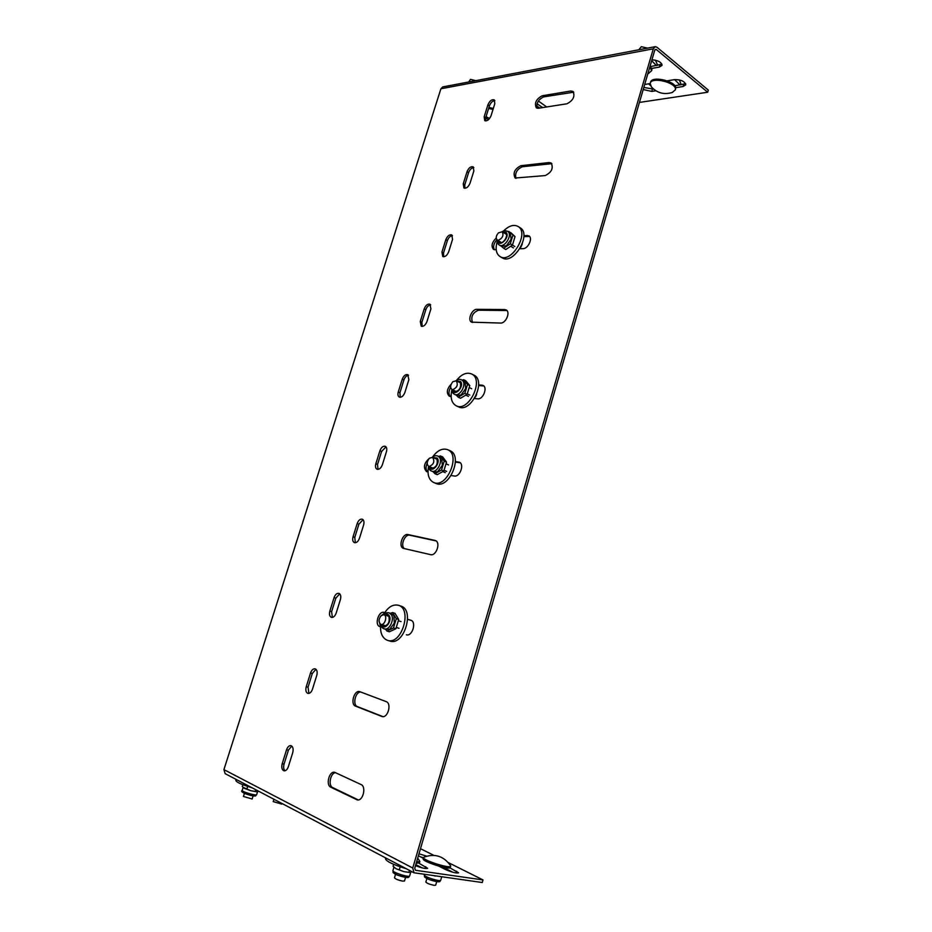 <?xml version="1.0" encoding="UTF-8"?>
<svg xmlns="http://www.w3.org/2000/svg" width="932" height="932" viewBox="0 0 932 932"><rect width="100%" height="100%" fill="white"/><g stroke="black" fill="none" stroke-linecap="round" stroke-linejoin="round"><path stroke-width="1.4" d="M412.76 868.018L653.297 48.825L655.254 46.67L656.874 47.183L708.297 90.089L707.691 92.233L656.221 49.419L654.788 50.072L414.728 868.298L415.509 870.29L482.997 879.924L482.263 882.522L414.006 872.783L412.76 868.018L223.925 769.611L225.136 773.653L413.948 872.76M655.161 46.682L442.782 86.909L440.906 88.773L223.925 769.611M488.45 119.715L485.677 117.828M415.812 864.605L422.103 867.855M442.817 867.168L452.859 872.259M420.402 856.799L423.512 857.755M482.997 879.924L448.315 862.589M433.823 855.355L420.483 848.679M415.509 865.618C421.742 868.042 425.784 868.939 427.637 868.309L418.981 863.242M438.902 866.178L445.682 869.614C451.973 872.305 456.296 873.389 458.649 872.841L449.876 867.808M418.398 855.786L423.349 858.29M426.635 856.17L418.981 853.77M485.654 120.939L485.688 117.805L489.417 105.864C490.698 102.636 492.515 100.889 494.857 100.609M464.823 188.276L464.777 184.827L468.563 172.676C469.81 169.531 471.557 167.83 473.829 167.562M443.655 256.766L443.515 252.968L447.372 240.619C448.548 237.567 450.249 235.901 452.451 235.633M422.138 326.421L421.893 322.274L425.819 309.715C426.938 306.745 428.569 305.125 430.689 304.857M285.041 770.787C283.596 769.354 283.27 767.129 284.062 764.089L288.407 750.155L291.774 746.043M308.911 693.42L308.049 687.199L312.325 673.498L315.96 669.269M332.351 617.427L331.617 611.648L335.823 598.193L339.714 593.824M355.372 542.75L354.777 537.414L358.902 524.192L363.061 519.707M378.008 469.39L377.542 464.462L381.596 451.461L385.999 446.859M358.261 799.924L332.689 787.575C327.924 785.688 330.394 772.896 335.555 772.64M382.924 716.626L357.434 706.607C352.319 705 355.337 691.719 360.731 692.01M407.645 619.349L411.128 620.374M380.454 626.374L379.021 620.572M380.256 616.693L384.567 612.918M406.643 634.843L406.364 634.774C412.27 636.94 416.872 621.726 410.779 620.246L407.645 619.326M404.523 548.657C399.991 545.931 404.779 533.756 409.8 535.224L436.06 540.909M455.41 462.062L460.175 462.738M427.508 471.837C425.668 469.821 425.563 466.955 427.194 463.227M537.193 108.24C536.203 103.184 538.381 99.398 543.74 96.87L573.728 92.186M515.978 178.385C514.732 173.107 516.864 169.228 522.386 166.735L551.872 163.683M523.842 236.635L529.597 236.448M494.414 249.776C492.842 246.794 493.669 243.45 496.896 239.757M472.489 322.46C470.637 316.694 472.664 312.616 478.547 310.205L506.903 310.531M400.259 397.288L399.91 392.756L403.894 379.976C404.954 377.122 406.503 375.549 408.542 375.247M478.64 385.557L483.766 385.941M450.179 396.461C448.42 394.189 448.572 391.172 450.657 387.432M651.946 68.386L659.378 67.092L662.046 65.333C661.452 62.164 658.085 60.312 651.946 59.776M707.691 92.233L639.434 102.427M675.653 87.69L683.074 86.525L685.801 84.8C684.799 81.352 681.082 79.616 674.652 79.616L667.219 80.828M650.163 83.589L644.699 84.474M643.208 89.542L651.783 91.418L655.872 90.777M546.723 106.959L538.381 101.029M536.669 105.829L539.768 108.054M651.072 66.487L661.93 64.192M643.826 87.445L653.612 89.134M674.803 85.791L685.672 83.682M537.065 103.755L542.657 107.599M487.914 104.827L484.174 116.78L484.757 120.647C487.203 121.311 489.312 119.669 491.059 115.696L494.81 103.673L494.251 99.864C491.793 99.188 489.684 100.831 487.914 104.827L489.417 105.864M467.037 171.698L463.239 183.86L463.926 188.008C466.338 188.637 468.377 187.029 470.054 183.173L473.864 170.94L473.2 166.851C470.777 166.211 468.714 167.83 467.037 171.698L468.563 172.676M445.799 239.71L441.943 252.071L442.747 256.521C445.123 257.104 447.104 255.531 448.688 251.78L452.556 239.349L451.775 234.969C449.399 234.363 447.407 235.947 445.799 239.71L447.372 240.619M424.211 308.865L420.285 321.435L421.229 326.212C423.536 326.748 425.446 325.198 426.961 321.575L430.899 308.923L429.99 304.228C427.648 303.669 425.726 305.218 424.211 308.865L425.819 309.715M286.555 749.771L282.198 763.727C281.301 767.549 281.93 769.914 284.062 770.834C285.879 770.95 287.312 769.564 288.349 766.698L292.73 752.648C293.603 748.885 292.998 746.544 290.901 745.623C289.06 745.495 287.615 746.882 286.555 749.771L288.407 750.155M310.519 673.032L306.232 686.744C305.381 690.274 305.952 692.499 307.944 693.42C309.855 693.594 311.37 692.196 312.476 689.202L316.775 675.397C317.614 671.914 317.055 669.724 315.109 668.815C313.164 668.605 311.637 670.015 310.519 673.032L312.325 673.498M334.052 597.645L329.846 611.112C329.043 614.374 329.555 616.46 331.396 617.368C333.411 617.625 335.007 616.192 336.184 613.07L340.413 599.509C341.205 596.294 340.704 594.243 338.898 593.346C336.86 593.067 335.252 594.5 334.052 597.645L335.823 598.193M357.177 523.563L353.042 536.797C352.284 539.814 352.75 541.76 354.44 542.657C356.537 542.983 358.214 541.527 359.472 538.277L363.62 524.961C364.377 521.99 363.923 520.068 362.268 519.182C360.148 518.833 358.447 520.289 357.177 523.563L358.902 524.192M379.907 450.762L375.841 463.775C375.118 466.548 375.538 468.377 377.076 469.25C379.266 469.646 381.025 468.167 382.365 464.788L386.442 451.694C387.141 448.968 386.745 447.162 385.242 446.3C383.04 445.869 381.258 447.36 379.907 450.762L381.596 451.461M361.045 784.534L334.623 772.29C329.206 770.822 325.536 785.093 330.802 787.214L357.282 799.901C362.991 801.369 366.579 786.643 361.045 784.534M386.128 701.598L359.682 691.626C354.148 689.831 350.036 704.359 355.581 706.153L382.062 716.545C387.898 718.362 391.964 703.369 386.128 701.598M384.776 612.58L384.24 612.429C378.625 610.402 374.105 625.151 379.918 626.595L379.918 626.595M434.883 540.385L408.053 534.572C402.566 533.022 397.987 546.804 403.463 548.389L430.561 554.645C436.293 556.369 441.034 542.203 435.302 540.513L435.71 540.7M451.193 475.53L454.338 476.019C459.907 477.277 464.707 464.113 459.371 462.237L455.41 461.561M429.023 458.626C423.897 463.355 423.081 467.678 426.576 471.604L427.986 471.907M570.768 91.01L542.226 95.763C536.191 99.025 534.222 103.056 536.319 107.856L538.405 108.263L566.901 103.79C573.145 100.551 575.207 96.439 573.075 91.464L570.768 91.01L572.283 92.14M549.134 162.552L520.837 165.71C514.65 168.913 512.74 173.014 515.105 178.024L545.197 175.577C551.604 172.385 553.608 168.203 551.196 163.007L549.134 162.552L550.684 163.613M519.846 248.786L523.097 248.646C528.199 248.774 533.081 237.975 528.887 235.819L523.842 235.575M496.22 238.033C491.84 242.448 490.954 246.246 493.529 249.45L496.197 249.788M504.678 309.564L476.928 309.319C471.872 308.946 467.188 320.224 471.592 322.169L500.601 323.055C505.843 323.52 510.724 312.022 506.158 309.937L504.678 309.564L506.309 310.473M402.251 379.208L398.255 391.999C397.58 394.551 397.941 396.263 399.339 397.114C401.587 397.58 403.428 396.065 404.849 392.558L408.857 379.697L407.808 374.652C405.537 374.163 403.684 375.678 402.251 379.208L403.894 379.976M474.493 398.558L477.685 398.838C483.079 399.677 487.937 387.397 482.997 385.405L478.64 384.858M451.158 384.229C446.836 388.982 446.207 392.978 449.282 396.205L451.123 396.543M450.296 867.401L450.273 867.494C449.83 870.441 421.311 861.273 423.198 858.791L423.571 857.545M450.61 865.723L450.657 866.154C450.226 869.09 421.707 859.921 423.594 857.463L423.955 857.172C434.825 853.211 443.702 856.065 450.61 865.723M436.7 881.695L435.687 885.19L434.067 885.33C429.559 884.375 426.821 883.268 425.854 882.01L426.868 878.561M419.505 862.787L416.185 863.323M417.711 858.127L419.878 861.518L416.581 861.96M404.523 880.938L402.764 881.124C398.174 880.169 395.413 879.051 394.481 877.769L395.517 874.263M281.732 804.106L273.216 801.59L273.938 799.272M252.141 799.004L243.438 796.464L244.417 793.365M236.157 779.432L235.843 780.445C236.297 782.193 241.656 784.616 251.943 787.726M385.732 857.941L385.487 858.756C386.267 861.401 393.199 864.733 406.294 868.741M242.821 784.686L242.262 786.468L244.359 788.356L250.871 790.732L256.917 791.804L258.642 791.233M247.667 786.422L246.887 788.915M255.752 789.719L255.275 791.221M257.29 791.757L250.871 790.732L242.926 787.237M435.267 876.057L434.137 875.742M393.654 864.337L393.083 866.259L395.983 868.694L403.917 871.641L410.22 872.562L411.816 871.63M400.166 866.83L399.362 869.579M409.439 870.395L408.927 872.154M410.29 872.55L403.917 871.641L395.983 868.694L393.619 866.842M650.256 83.216L650.513 82.331C651.608 74.979 678.018 81.748 675.618 88.773L675.56 88.983M672.671 92.35C664.295 94.982 657.188 93.153 651.363 86.874L650.187 83.426C651.282 76.098 677.704 82.878 675.292 89.88L672.17 92.524M681.222 84.777L679.346 79.884M680.045 84.963L674.593 79.628M648.684 83.833L650.478 85.546M650.256 65.508L651.852 69.888M649.93 66.65L651.584 70.785L648.253 73.57M639.224 49.221L641.321 46.693L647.507 48.138M657.677 65.322L655.429 60.161M656.361 65.555L651.689 60.662M468.971 81.597L470.509 79.383L475.786 80.653M488.904 107.471L493.319 108.462M488.601 108.45L493.016 109.44M475.402 397.009L476.636 394.469M452.661 389.704C457.204 387.63 458.381 384.648 456.179 380.769L452.812 381.747C450.249 385.009 449.97 387.596 451.962 389.518L452.661 389.704M429.186 466.478C433.846 464.427 434.964 461.375 432.53 457.332L429.407 458.229C426.763 461.643 426.53 464.346 428.72 466.35L429.186 466.478M432.413 457.216C437.248 450.471 442.304 447.954 447.57 449.655C461.224 454.56 446.731 488.869 433.683 482.496C428.79 479.898 427.077 474.516 428.557 466.338M447.57 449.655L449.853 450.645C463.519 455.562 449.049 489.813 435.99 483.44L433.683 482.496M456.4 380.489C461.468 374.21 466.501 372.019 471.499 373.93C484.663 379.417 468.61 412.666 456.144 405.758C451.554 403.032 450.121 397.743 451.88 389.867M471.499 373.93L473.724 375.025C486.9 380.524 470.87 413.726 458.393 406.818L456.144 405.758M438.797 456.47L440.323 455.911L442.63 456.901L446.521 462.086L444.215 461.107L440.323 455.911M444.215 461.107L441.488 470.043L434.906 473.701L433.147 471.732M446.521 462.086L443.807 471.021L441.488 470.043M443.807 471.021L437.225 474.668L434.906 473.701M428.545 466.268C428.778 468.843 429.78 470.45 431.586 471.079L433.974 472.081L437.679 471.662L442.339 465.348L441.745 458.276L437.923 456.086C436.001 455.34 434.149 455.736 432.355 457.262M436.362 458.055L434.79 458.299M430.98 467.293L431.9 468.598M429.78 466.792L431.271 468.423C436.246 467.643 438.11 464.357 436.84 458.556L433.601 457.787M462.33 380.174L463.553 379.708L465.802 380.815L469.775 385.568L467.515 384.462L463.553 379.708M467.515 384.462L464.847 393.246L458.229 397.183L456.296 395.156M469.775 385.568L467.107 394.329L464.847 393.246M467.107 394.329L460.49 398.255L458.229 397.183M451.857 389.46C451.892 391.824 452.812 393.455 454.595 394.353L456.925 395.459L461.025 394.97L465.685 388.609L465.033 381.84L461.596 379.825C459.744 378.986 457.903 379.289 456.063 380.722M459.954 381.689L458.416 381.864M454.199 390.59L455.037 391.906M453.034 390.03L454.408 391.708C459.534 390.986 461.468 387.735 460.21 381.957L457.251 381.293M520.021 248.774L522.269 243.939M498.352 240.281C502.663 238.161 503.932 235.318 502.173 231.753L498.364 232.907C495.975 235.889 495.603 238.266 497.245 240.025L498.352 240.281M380.908 624.382L380.92 624.382C384.753 625.791 387.84 615.702 383.879 614.747L381.281 615.504C378.45 619.256 378.334 622.215 380.908 624.382L385.953 625.896M508.161 231.649L510.887 232.709L515.023 236.623L508.755 231.404M512.88 235.318L510.305 243.776L503.618 248.25L501.358 246.234M515.023 236.623L512.46 245.081L510.305 243.776M512.46 245.081L505.773 249.543L503.618 248.25M497.28 240.048C497.373 242.868 498.084 244.534 499.435 245.069L501.649 246.398L506.472 245.733L511.12 239.256L510.34 233.058L507.625 231.322C505.249 230.484 503.443 230.635 502.208 231.777M505.831 233.035L504.363 233.093M499.447 241.353L500.088 242.681M498.34 240.689L499.47 242.436C502.861 244.836 508.919 235.551 505.692 232.884L503.257 232.418M390.45 613.268L392.57 612.58L394.993 613.338L398.71 619.454L396.275 618.708L392.57 612.58M396.275 618.708L393.455 627.993L386.943 631.046L385.557 629.286M398.71 619.454L395.89 628.727L393.455 627.993M395.89 628.727L389.378 631.779L386.943 631.046M380.699 624.3C381.083 626.7 382.283 628.238 384.287 628.902L389.646 629.356L394.318 623.182L393.875 615.469L389.203 612.883C387.176 612.312 385.324 612.918 383.646 614.689M387.828 615.05L386.232 615.469M383.285 625.092L384.368 626.327M382.015 624.708L383.704 626.222C388.341 625.279 390.03 621.889 388.772 616.075L387.223 614.771L384.974 615.085M503.327 231.183C508.709 225.812 513.579 224.216 517.971 226.406C530.017 232.825 511.167 264.257 499.983 256.521C496.15 253.807 495.183 248.96 497.082 241.97L497.292 241.33M517.971 226.406L520.091 227.723C532.137 234.142 513.311 265.527 502.127 257.791L499.983 256.521M383.576 614.677C387.805 607.21 392.722 604.076 398.29 605.252C412.736 608.771 401.599 645.457 387.549 640.366C382.248 638.21 379.941 632.84 380.629 624.265M398.29 605.252L400.69 606.021C415.148 609.54 404.045 646.167 389.984 641.076L387.549 640.366M656.221 49.419L654.975 49.641M653.297 48.825L440.906 88.773M483.51 385.918L481.832 385.091M398.255 391.999L399.91 392.756M478.547 310.205L476.928 309.319M528.689 236.379L527.104 235.4M522.386 166.735L520.837 165.71M543.74 96.87L542.226 95.763M460.093 462.668L458.579 462.016M409.8 535.224L408.053 534.572M382.493 716.615L381.642 716.417M357.434 706.607L355.581 706.153M358.133 799.936L356.478 799.633M332.689 787.575L330.802 787.214M375.841 463.775L377.542 464.462M353.042 536.797L354.777 537.414M329.846 611.112L331.617 611.648M306.232 686.744L308.049 687.199M282.198 763.727L284.062 764.089M420.285 321.435L421.893 322.274M441.943 252.071L443.515 252.968M463.239 183.86L464.777 184.827M484.174 116.78L485.688 117.805M660.007 64.914L659.378 67.092M425.726 866.702L425.202 868.496M456.668 871.222L456.156 872.981M683.692 84.381L683.074 86.525M652.388 89.321L651.783 91.418M541.352 106.842L541.038 107.856M254.25 795.159C258.141 797.978 239.291 792.526 243.811 792.142M256.684 794.6L256.673 794.635C256.428 796.091 241.213 791.594 242.204 790.359L243.124 787.447M438.017 880.693C442.339 884.119 422.382 878.107 425.842 877.024M440.731 880.158L440.72 880.204C440.405 882.103 423.186 876.558 424.34 874.927L424.503 874.379M406.911 876.371C411.315 879.913 390.718 873.75 394.527 872.667M409.696 875.812L409.672 875.87C409.323 877.851 391.743 872.247 392.955 870.546L393.945 867.191M466.093 395.261L468.4 396.368M467.34 393.921L469.763 395.086M469.518 387.677L471.697 388.737M443.038 471.697L445.24 472.629M444.168 470.357L446.614 471.394M446.3 463.961L448.572 464.928M429.163 466.536C430.899 474.365 441.337 463.414 437.201 458.055L432.972 457.519M431.586 471.079C436.514 473.607 443.201 461.748 439.368 457.251L437.923 456.086M452.439 389.739C453.826 397.824 464.905 386.582 460.571 381.444L456.645 381.002M454.595 394.353C459.499 397.172 466.769 384.951 462.703 380.699L461.596 379.825M511.062 246.467L513.462 247.924M512.425 245.104L514.837 246.561M396.519 627.527L399.001 628.284M398.57 620.817L401.028 621.574M497.793 240.363C498.445 248.879 510.783 237.019 506.053 232.371L502.721 232.091M499.435 245.069C504.177 248.425 512.647 235.435 508.126 231.707L507.625 231.322M381.351 624.51C383.681 631.838 392.861 621.364 389.145 615.586C387.91 613.792 386.302 613.547 384.31 614.875M384.287 628.902C389.168 630.801 394.749 619.605 391.37 614.689L389.203 612.883M450.657 866.154L450.273 867.494M419.878 861.518L419.47 862.881M404.511 880.973L405.56 877.431M281.72 804.13L281.93 803.466M252.129 799.027L253.108 795.905M257.605 791.676L256.673 794.635C254.832 795.951 257.616 796.534 250.51 795.404C243.101 793.179 240.328 791.513 242.192 790.406M441.71 876.802L440.72 880.204C439.566 881.602 441.255 883.385 428.336 879.249C422.476 875.859 425.167 877.56 424.328 874.985M410.697 872.399L409.672 875.87C408.158 877.187 410.791 879.295 396.974 874.95C391.067 871.525 393.77 873.214 392.943 870.605M675.292 89.88L675.618 88.773M651.584 70.785L651.922 69.655M647.857 73.698L648.788 73.395M636.358 50.246L641.74 49.233M466.186 82.482L470.415 81.678M486.038 116.663L489.568 118.527M475.588 396.694L476.497 394.807M451.962 389.518L456.575 391.72M456.179 380.769L460.781 383.005M428.72 466.35L433.473 468.342M432.53 457.332L437.271 459.36M520.033 248.774L522.048 244.603M497.245 240.025L501.544 242.611M502.173 231.753L506.46 234.375M383.879 614.747L388.9 616.297"/></g></svg>
